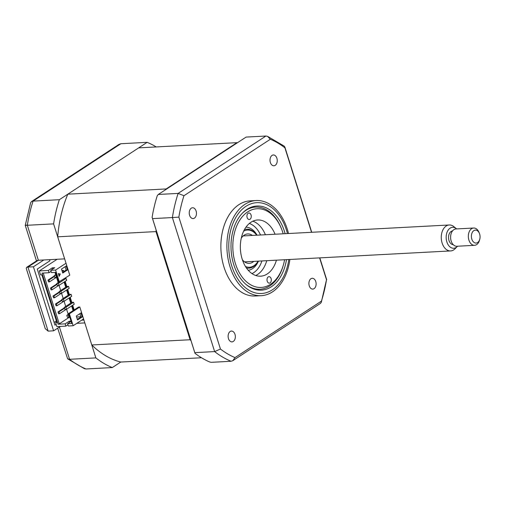 <?xml version="1.0" encoding="UTF-8"?>
<svg xmlns="http://www.w3.org/2000/svg" width="505" height="505" viewBox="0 0 505 505"><rect width="100%" height="100%" fill="white"/><g stroke="black" fill="none" stroke-linecap="round" stroke-linejoin="round"><path stroke-width="0.76" d="M272.062 155.401A5.416 3.611 87 0 0 270.137 161.556A5.416 3.611 87 0 0 273.918 165.779A5.416 3.611 87 0 0 275.2 165.35A5.416 3.611 87 0 0 277.119 159.195A5.416 3.611 87 0 0 273.344 154.972A5.416 3.611 87 0 0 272.062 155.401M310.941 278.716A5.416 3.611 87 0 0 309.022 284.87A5.416 3.611 87 0 0 312.797 289.094A5.416 3.611 87 0 0 314.078 288.658A5.416 3.611 87 0 0 315.997 282.51A5.416 3.611 87 0 0 312.223 278.28A5.416 3.611 87 0 0 310.941 278.716M230.16 331.507A5.416 3.611 87 0 0 228.241 337.662A5.416 3.611 87 0 0 232.016 341.885A5.416 3.611 87 0 0 233.297 341.449A5.416 3.611 87 0 0 235.223 335.301A5.416 3.611 87 0 0 231.441 331.072A5.416 3.611 87 0 0 230.16 331.507M191.281 208.193A5.416 3.611 87 0 0 189.362 214.347A5.416 3.611 87 0 0 193.137 218.57A5.416 3.611 87 0 0 194.419 218.135A5.416 3.611 87 0 0 196.338 211.986A5.416 3.611 87 0 0 192.563 207.757A5.416 3.611 87 0 0 191.281 208.193M288.513 233.512A47.634 31.758 87 0 0 256.168 200.542L250.152 200.857A47.634 31.758 87 0 0 238.884 204.67A47.634 31.758 87 0 0 221.973 258.812A47.634 31.758 87 0 0 255.208 295.993L261.218 295.677A47.634 31.758 87 0 0 272.492 291.865A47.634 31.758 87 0 0 289.889 259.463M256.168 200.542A47.634 31.758 87 0 0 244.9 204.348A47.634 31.758 87 0 0 227.989 258.491A47.634 31.758 87 0 0 261.218 295.677M285.123 233.695A42.136 28.091 87 0 0 256.893 206.008A42.136 28.091 87 0 0 246.92 209.379A42.136 28.091 87 0 0 231.965 257.272A42.136 28.091 87 0 0 261.363 290.16A42.136 28.091 87 0 0 271.33 286.789A42.136 28.091 87 0 0 286.499 259.639M256.489 289.788A42.136 28.091 87 0 0 257.702 289.359M253.34 207.195A42.136 28.091 87 0 0 252.09 206.892M319.608 257.885L326.501 279.732A113.669 75.775 -93 0 1 321.407 301.132L234.995 357.603L232.83 360.677L231.056 361.271L211.235 362.325L209.695 361.984A116.92 77.947 -93 0 1 194.999 353.323L152.119 217.333L152.554 218.621L172.382 217.567A116.92 77.947 -93 0 1 178.126 193.402L158.305 194.457L246.099 137.082L265.92 136.028L267.492 136.306L270.364 139.247A113.669 75.775 -93 0 1 284.908 147.82L311.541 232.294M152.554 218.621L194.81 352.641L214.638 351.594L172.382 217.567L178.858 217.125A113.669 75.775 -93 0 1 183.953 195.719L270.364 139.247M194.81 352.641L194.999 353.323M152.119 217.333A116.92 77.947 -93 0 1 157.27 195.706L158.305 194.457M234.995 357.603A113.669 75.775 -93 0 1 220.451 349.037L214.638 351.594A116.92 77.947 -93 0 0 231.056 361.271M220.451 349.037L178.858 217.125M265.92 136.028L178.126 193.402L183.953 195.719M267.492 136.306L284.296 146.172L284.908 147.82M326.501 279.732L321.3 302.287L320.423 303.429L232.83 360.677M321.407 301.132L321.3 302.287M56.415 259.74A10.826 7.215 87 0 0 56.465 259.299M156.253 146.942A116.92 77.947 87 0 0 147.144 142.334L59.35 199.709A116.92 77.947 87 0 0 53.599 223.879L27.333 225.268L38.367 260.258L64.634 258.863L53.599 223.879M59.35 199.709L33.084 201.104A116.92 77.947 87 0 0 27.333 225.268C24.663 225.388 24.575 225.331 27.074 225.097M48.133 331.116L45.267 328.679L26.235 268.307L26.55 267.416L27.939 267.069L48.133 331.116L53.612 330.826L60.347 326.426M26.55 267.416L36.979 260.605L38.367 260.258L27.939 267.069L33.418 266.779L53.612 330.826M147.144 142.334L120.878 143.729L119.104 144.323L31.512 201.571L30.635 202.713L25.25 225.318L36.48 260.927M31.512 201.571L33.084 201.104L120.878 143.729M76.836 323.333L84.827 322.91L95.862 357.9A116.92 77.947 87 0 0 112.28 367.577L120.752 362.041L201.482 357.755M112.28 367.577L86.008 368.972L84.442 368.694L67.638 358.828L57.677 328.168M56.162 324.362L54.963 325.144L37.282 269.058L49.932 260.788L49.578 259.665M56.39 320.921L54.104 322.417M43.847 259.968L33.418 266.779M81.671 320.176L83.925 320.056M95.862 357.9L69.589 359.295L67.638 358.828M251.048 214.985A3.251 2.165 87 0 0 248.921 213.015A3.251 2.165 87 0 0 247.141 217.541A3.251 2.165 87 0 0 249.268 219.505A3.251 2.165 87 0 0 251.048 214.985M283.204 233.796A39.409 26.273 87 0 0 282.838 232.59A39.409 26.273 87 0 0 281.657 229.238A39.409 26.273 87 0 0 246.604 212.662A39.409 26.273 87 0 0 235.412 263.578A39.409 26.273 87 0 0 259.974 287.459A39.409 26.273 87 0 0 283.526 264.443A39.409 26.273 87 0 0 284.58 259.74M283.526 264.443L283.305 265.226A41.139 27.428 -93 0 1 260.018 289.232A41.139 27.428 -93 0 1 246.118 284.523M271.116 278.627A3.251 2.165 87 0 0 268.988 276.664A3.251 2.165 87 0 0 267.208 281.184A3.251 2.165 87 0 0 269.329 283.154A3.251 2.165 87 0 0 271.116 278.627M276.437 260.176A28.147 18.767 -93 0 1 260.618 276.191A28.147 18.767 -93 0 1 242.192 259.153A28.147 18.767 -93 0 1 257.632 219.978A28.147 18.767 -93 0 1 275.061 234.232M252.847 221.184A28.147 18.767 -93 0 1 265.39 234.743M266.766 260.687A28.147 18.767 -93 0 1 255.732 275.496M242.337 213.224A41.139 27.428 -93 0 1 255.656 207.069A41.139 27.428 -93 0 1 281.354 228.475L281.657 229.238M58.978 311.888L58.012 311.939L58.574 313.731L59.546 313.674L58.978 311.888L64.545 308.252M66.243 309.3L59.546 313.674M64.394 307.772L58.012 311.939M56.472 303.934L55.506 303.985L56.068 305.771L57.033 305.721L56.472 303.934L62.033 300.292M63.731 301.346L57.033 305.721M53.959 295.974L52.993 296.025L53.562 297.817L54.527 297.767L53.959 295.974L59.527 292.338M61.225 293.386L54.527 297.767M59.375 291.858L52.993 296.025M51.453 288.02L50.487 288.071L51.049 289.864L52.015 289.813L51.453 288.02L57.021 284.384M58.719 285.432L52.015 289.813M56.869 283.905L50.487 288.071M48.947 280.067L47.975 280.117L48.543 281.904L49.509 281.853L48.947 280.067L54.508 276.431M56.207 277.479L49.509 281.853M54.357 275.945L47.975 280.117M64.608 281.739L66.237 286.903M67.121 289.7L68.749 294.863M69.627 297.653L71.255 302.817M72.133 305.607L73.61 310.278M73.086 310.619L71.615 305.948M70.732 303.158L69.103 297.994M68.225 295.204L66.597 290.04M65.719 287.244L64.091 282.08M69.097 317.19L69.816 317.336M54.976 272.41L55.676 274.619M56.554 277.409L58.182 282.579M59.06 285.369L60.688 290.533M61.572 293.323L63.201 298.487M64.078 301.277L65.707 306.44M66.584 309.237L68.213 314.4M61.881 299.812L55.506 303.985M71.016 321.148L69.147 321.243L65.177 323.844L58.088 324.216L59.249 323.844L43.234 273.035M59.249 323.844L69.153 317.374M52.69 269.045L52.312 267.846L48.341 270.44L49.061 272.725L51.1 271.393M52.312 267.846L54.729 267.713L50.759 270.308L51.478 272.599L55.67 272.372L58.706 282.024L69.778 275.175L57.684 236.813A108.695 72.461 -93 0 1 67.828 194.173L166.132 188.952L236.984 142.656A108.695 72.461 -93 0 1 237.407 142.763M50.759 270.308L55.588 270.055L59.35 281.986M66.041 278.406L58.359 283.431L56.743 283.513L57.374 285.502L58.984 285.42L66.673 280.395L66.041 278.406L64.722 278.476M56.743 283.513L59.06 282.005M58.359 283.431L58.984 285.42M68.554 286.36L60.865 291.385L59.255 291.473L66.938 286.449L68.554 286.36L69.179 288.349L61.49 293.373L59.88 293.462L59.255 291.473M60.865 291.385L61.49 293.373M71.06 294.32L63.371 299.339L61.761 299.427L69.45 294.402L71.06 294.32L71.685 296.309L64.002 301.327L62.386 301.416L61.761 299.427M63.371 299.339L64.002 301.327M73.566 302.274L65.884 307.299L64.268 307.381L71.956 302.356L73.566 302.274L74.197 304.262L66.508 309.287L64.899 309.369L64.268 307.381M65.884 307.299L66.508 309.287M63.876 271.538L63.535 270.453L62.197 271.324M56.484 275.055L54.237 275.56L56.232 274.253M63.535 270.453L61.951 270.535M54.237 275.56L54.862 277.548L57.115 277.043M55.847 275.471L56.478 277.466M69.027 314.836L66.78 315.341L67.405 317.329L69.658 316.824M68.39 315.253L69.015 317.241M66.78 315.341L68.775 314.034M67.594 323.711L68.314 326.003L73.149 325.744L83.571 318.933L79.809 306.996L69.387 313.807L68.617 313.536L71.786 323.49L67.594 323.711L71.104 321.42M56.705 321.919L55.619 322.632L56.869 326.609L65.896 326.129L67.935 324.797M68.617 313.536L78.521 307.065L79.809 306.996M79.891 313.662L80.945 316.995L82.233 316.925L77.543 319.993L76.287 316.016L80.977 312.948L82.233 316.925M69.387 313.807L73.149 325.744M80.945 316.995L77.341 319.349M57.684 236.813L155.988 231.593A108.695 72.461 -93 0 1 156.127 230.034M165.911 189.489A108.695 72.461 -93 0 1 166.132 188.952M67.828 194.173L138.673 147.87L236.984 142.656M190.991 340.616A108.695 72.461 -93 0 1 190.088 339.745L155.988 231.593M120.752 362.041A108.695 72.461 -93 0 1 91.777 344.966L190.088 339.745M65.177 281.373L66.805 286.537M67.683 289.327L69.311 294.491M70.195 297.281L71.824 302.451M72.701 305.241L74.172 309.906M76.59 316.976L80.869 316.749M91.777 344.966L83.571 318.933M59.022 275.964L59.969 273.956L58.296 273.653M60.291 273.937L59.148 276.361L58.271 273.577L59.969 273.956M61.49 269.077L66.18 266.009L67.436 269.992L62.746 273.053L61.49 269.077M55.588 270.055L66.016 263.244M65.094 266.722L66.142 270.055L62.544 272.41M66.142 270.055L67.436 269.992M55.638 272.378L58.706 282.024M58.088 324.216L41.965 273.104L49.061 272.725M71.786 323.49L68.743 313.845M69.526 322.449L69.147 321.243M65.177 323.844L65.896 326.129M48.341 270.44L39.314 270.92L40.57 274.897L41.858 274.827L56.907 322.562L55.619 322.632M57.147 259.261L39.314 270.92M245.462 266.476A18.622 12.41 87 0 0 253.882 265.756A18.622 12.41 87 0 0 258.061 261.148M256.679 235.204A18.622 12.41 87 0 0 243.593 231.239M244.369 229.706A19.487 12.991 -93 0 1 256.824 235.197M258.2 261.142A19.487 12.991 -93 0 1 253.491 266.583A19.487 12.991 -93 0 1 246.396 267.921M252.412 235.431A14.721 9.816 87 0 0 247.709 233.948A14.721 9.816 87 0 0 244.224 235.122A14.721 9.816 87 0 0 241.245 238.234M242.394 259.778A14.721 9.816 87 0 0 249.268 263.351A14.721 9.816 87 0 0 252.752 262.177A14.721 9.816 87 0 0 253.794 261.375M245.209 229.459A19.487 12.991 87 0 0 244.54 229.396M249.331 223.456A25.982 17.322 -93 0 1 260.523 235.002M261.899 260.946A25.982 17.322 -93 0 1 253.756 272.637A25.982 17.322 -93 0 1 251.995 273.615M246.604 268.212A19.487 12.991 87 0 0 247.261 268.079M457.246 246.56L454.999 248.826A12.991 8.661 -93 0 1 450.63 250.928A12.991 8.661 -93 0 1 444.615 247.835A12.991 8.661 -93 0 1 441.629 233.682A12.991 8.661 -93 0 1 449.254 224.977A12.991 8.661 -93 0 1 453.818 226.606L456.293 228.62A10.491 6.994 87 0 0 447.241 231.808A10.491 6.994 87 0 0 448.863 245.765A10.491 6.994 87 0 0 457.246 246.56A10.491 6.994 87 0 0 457.568 246.219M452.556 230.886A6.931 4.621 87 0 0 448.699 235.677A6.931 4.621 87 0 0 450.327 243.05A6.931 4.621 87 0 0 453.288 244.704M479.75 239.282L479.479 240.266A8.661 5.776 -93 0 1 474.574 245.316A8.661 5.776 -93 0 1 470.565 243.258A8.661 5.776 -93 0 1 468.577 233.821A8.661 5.776 -93 0 1 473.658 228.02A8.661 5.776 -93 0 1 477.667 230.078A8.661 5.776 -93 0 1 479.068 232.527L479.441 233.474A6.496 4.33 87 0 0 478.393 231.643A6.496 4.33 87 0 0 472.308 232.376A6.496 4.33 87 0 0 473.065 241.523A6.496 4.33 87 0 0 479.75 239.282A6.496 4.33 87 0 0 479.441 233.474M473.658 228.02L455.927 228.961A8.661 5.776 87 0 0 450.845 234.768A8.661 5.776 87 0 0 452.84 244.199A8.661 5.776 87 0 0 456.848 246.257L474.574 245.316M456.646 228.923A10.491 6.994 87 0 0 456.293 228.62M287.446 233.569A45.469 30.313 87 0 0 245.96 206.318A45.469 30.313 87 0 0 231.763 265.965A45.469 30.313 87 0 0 272.296 289.851A45.469 30.313 87 0 0 288.822 259.519M59.42 327.032L69.589 359.295A116.92 77.947 87 0 0 86.008 368.972M245.973 227.143A21.652 14.437 -93 0 1 257.077 235.185M258.453 261.129A21.652 14.437 -93 0 1 252.506 268.66A21.652 14.437 -93 0 1 248.264 270.301M284.833 146.955L311.736 232.281M319.804 257.872L326.684 279.682M255.246 289.485L260.018 289.232M250.884 207.328L255.656 207.069M450.63 250.928L244.565 261.868M449.254 224.977L243.189 235.923"/></g></svg>
